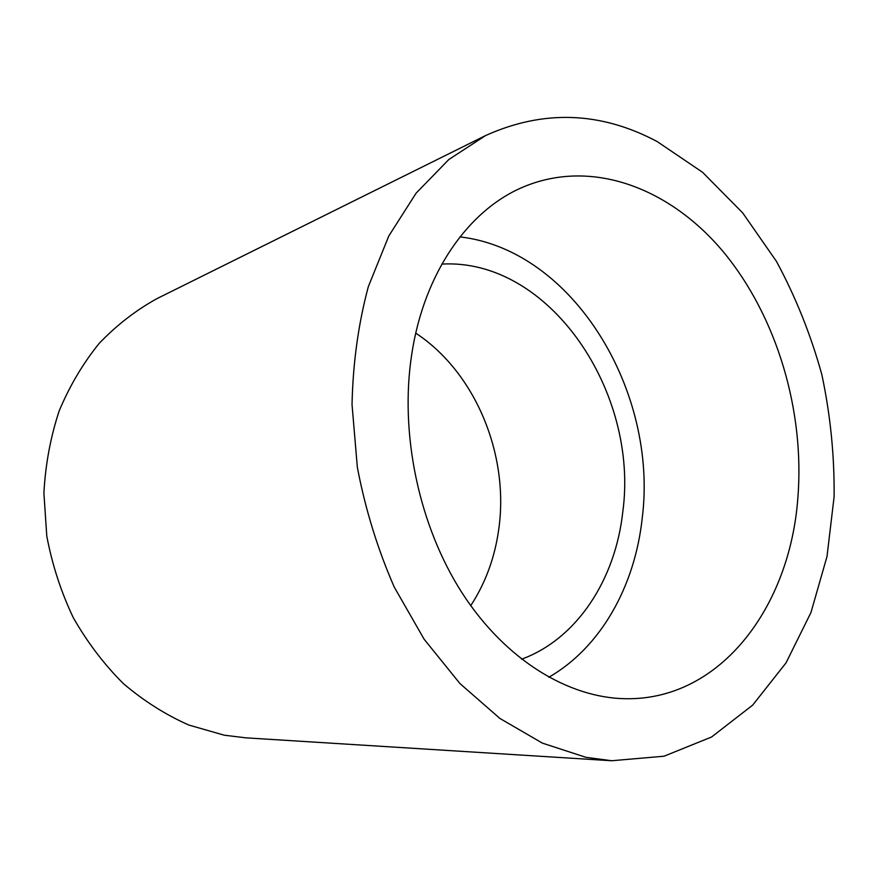 <?xml version="1.0" encoding="UTF-8"?>
<svg xmlns="http://www.w3.org/2000/svg" width="878" height="878" viewBox="0 0 878 878"><rect width="100%" height="100%" fill="white"/><g stroke="black" fill="none" stroke-linecap="round" stroke-linejoin="round"><path stroke-width="1.32" d="M521.565 659.213C577.274 638.8 615.434 579.228 622.776 511.973C639.294 392.082 549.387 258.066 441.864 264.08M470.74 605.666C485.545 582.959 494.885 557.442 498.77 529.116C509.361 454.749 475.437 372.415 415.766 333.146M797.85 498.035C804.885 411.091 777.019 317.09 723.834 252.447C670.627 188.364 592.09 157.821 522.849 187.168C468.665 210.072 424.118 272.509 411.749 354.218C399.435 433.611 418.96 525.933 462.168 593.056C505.574 660.113 568.538 698.065 626.025 698.723C720.97 700.15 789.98 606.522 797.85 498.035M548.805 677.267C601.035 647.295 634.893 585.9 642.191 518.426C658.423 391.994 573.718 250.12 459.973 236.884M585.813 757.286L542.428 743.139L499.9 718.445L459.907 683.512L424.14 639.25L394.244 587.075C377.595 549.002 365.303 509.064 357.335 467.261L352.034 404.582C352.923 363.119 358.356 323.795 368.343 286.612L388.822 235.941L416.095 193.171L448.845 159.5L485.589 135.552C543.482 109.487 600.695 111.506 657.238 141.599L702.598 172.318L742.711 212.915L776.492 261.446C795.687 297.038 810.8 334.77 821.852 374.643C830.445 415.173 834.528 455.901 834.1 496.805L827.01 556.498L810.943 612.559L786.04 662.857L752.676 705.122L711.597 736.993L664.02 756.221L611.692 760.743L585.813 757.286M611.692 760.743L245.719 737.827L224.241 735.193L188.792 725.03C165.602 714.769 143.783 700.94 123.337 683.567C104.043 664.317 87.361 642.356 73.28 617.673C60.988 591.794 52.164 564.598 46.786 536.096L43.9 493.14C45.426 464.561 50.518 437.156 59.155 410.959C69.669 385.881 83.026 363.338 99.225 343.331C116.763 325.069 136.057 310.143 157.118 298.542L485.589 135.552"/></g></svg>
